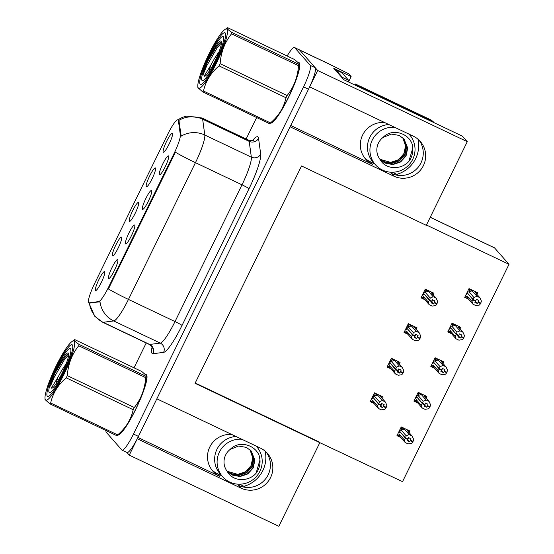 <?xml version="1.0" encoding="UTF-8"?>
<svg xmlns="http://www.w3.org/2000/svg" width="554" height="554" viewBox="0 0 554 554"><rect width="100%" height="100%" fill="white"/><g stroke="black" fill="none" stroke-linecap="round" stroke-linejoin="round"><path stroke-width="0.83" d="M290.739 125.502L372.683 164.49A22.292 21.938 -41.4 0 1 365.737 159.254A22.292 21.938 -41.4 0 1 362.607 135.065A22.292 21.938 -41.4 0 1 384.538 122.489M231.711 434.454A22.292 21.938 138.6 0 0 209.779 447.03A22.292 21.938 138.6 0 0 212.909 471.219A22.292 21.938 138.6 0 0 219.855 476.454L217.438 473.712A22.292 21.938 -41.4 0 1 211.76 469.792M129.359 221.302A10.45 1.704 -64.6 0 0 129.636 221.406A10.45 1.704 -64.6 0 0 135.488 212.674A10.45 1.704 -64.6 0 0 138.569 202.626A10.45 1.704 -64.6 0 0 138.535 202.577A10.45 1.704 -64.6 0 0 132.725 210.548A10.45 1.704 -64.6 0 0 129.359 221.302M142.468 209.273A10.45 1.704 -64.6 0 0 142.738 209.377A10.45 1.704 -64.6 0 0 148.597 200.645A10.45 1.704 -64.6 0 0 151.678 190.597A10.45 1.704 -64.6 0 0 151.644 190.548A10.45 1.704 -64.6 0 0 145.827 198.526A10.45 1.704 -64.6 0 0 142.468 209.273M146.304 186.726A10.45 1.704 -64.6 0 0 146.575 186.823A10.45 1.704 -64.6 0 0 152.426 178.097A10.45 1.704 -64.6 0 0 155.508 168.042A10.45 1.704 -64.6 0 0 155.473 168A10.45 1.704 -64.6 0 0 149.663 175.971A10.45 1.704 -64.6 0 0 146.304 186.726M163.243 152.142A10.45 1.704 -64.6 0 0 163.513 152.246A10.45 1.704 -64.6 0 0 169.372 143.514A10.45 1.704 -64.6 0 0 172.446 133.466A10.45 1.704 -64.6 0 0 172.412 133.417A10.45 1.704 -64.6 0 0 166.602 141.395A10.45 1.704 -64.6 0 0 163.243 152.142M112.42 255.879A10.45 1.704 -64.6 0 0 112.691 255.983A10.45 1.704 -64.6 0 0 118.549 247.25A10.45 1.704 -64.6 0 0 121.631 237.202A10.45 1.704 -64.6 0 0 121.596 237.154A10.45 1.704 -64.6 0 0 115.786 245.131A10.45 1.704 -64.6 0 0 112.42 255.879M95.482 290.462A10.45 1.704 -64.6 0 0 95.752 290.559A10.45 1.704 -64.6 0 0 101.611 281.834A10.45 1.704 -64.6 0 0 104.685 271.779A10.45 1.704 -64.6 0 0 104.658 271.737A10.45 1.704 -64.6 0 0 98.841 279.708A10.45 1.704 -64.6 0 0 95.482 290.462M108.584 278.433A10.45 1.704 -64.6 0 0 108.861 278.537A10.45 1.704 -64.6 0 0 114.713 269.805A10.45 1.704 -64.6 0 0 117.794 259.757A10.45 1.704 -64.6 0 0 117.76 259.708A10.45 1.704 -64.6 0 0 111.95 267.679A10.45 1.704 -64.6 0 0 108.584 278.433M125.529 243.857A10.45 1.704 -64.6 0 0 125.8 243.954A10.45 1.704 -64.6 0 0 131.658 235.228A10.45 1.704 -64.6 0 0 134.733 225.173A10.45 1.704 -64.6 0 0 134.698 225.132A10.45 1.704 -64.6 0 0 128.888 233.102A10.45 1.704 -64.6 0 0 125.529 243.857M159.407 174.697A10.45 1.704 -64.6 0 0 159.677 174.801A10.45 1.704 -64.6 0 0 165.535 166.068A10.45 1.704 -64.6 0 0 168.617 156.02A10.45 1.704 -64.6 0 0 168.582 155.972A10.45 1.704 -64.6 0 0 162.772 163.942A10.45 1.704 -64.6 0 0 159.407 174.697M88.675 302.643A18.808 3.075 -64.6 0 0 88.848 302.782A18.808 3.075 -64.6 0 0 89.18 302.823L98.667 301.605A18.808 3.075 -64.6 0 0 108.619 287.076L174.032 153.555A18.808 3.075 -64.6 0 0 180.341 134.892L178.402 120.703A18.808 3.075 -64.6 0 0 177.972 119.879A18.808 3.075 -64.6 0 0 167.682 134.366L94.727 283.288A18.808 3.075 -64.6 0 0 88.675 302.643M126.901 452.445L129.262 455.125L137.274 438.775L240.928 488.095A22.292 21.938 138.6 0 0 268.24 481.336A22.292 21.938 138.6 0 0 267.437 453.38A22.292 21.938 138.6 0 0 260.491 448.144L156.844 398.825L290.102 126.811L393.756 176.13A22.292 21.938 138.6 0 0 421.068 169.379A22.292 21.938 138.6 0 0 420.264 141.422A22.292 21.938 138.6 0 0 413.326 136.187L309.672 86.867L317.684 70.51L299.645 50.033A20.9 3.414 -64.6 0 0 299.451 49.888A20.9 3.414 -64.6 0 1 299.645 50.033L315.233 67.733A20.9 3.414 -64.6 0 1 308.509 89.236L138.438 436.4A20.9 3.414 -64.6 0 1 127.005 452.493L122.039 450.132A20.9 3.414 -64.6 0 0 133.472 434.038L303.544 86.874A20.9 3.414 -64.6 0 0 310.268 65.372L294.68 47.672A20.9 3.414 -64.6 0 0 294.486 47.526A20.9 3.414 -64.6 0 0 287.145 55.996M240.928 488.095L238.511 485.352A22.292 21.938 138.6 0 0 265.241 479.321A22.292 21.938 138.6 0 0 266.169 452.064M317.684 70.51L467.264 141.685L462.396 136.159L343.854 79.755L333.743 68.287L351.125 76.556L348.48 81.957M294.486 47.526L330.482 64.652A20.9 3.414 -64.6 0 1 330.676 64.804L348.625 73.717L351.125 76.556M467.264 141.685L426.289 225.326L301.535 165.965L195.063 383.299L319.817 442.66L278.842 526.3L129.262 455.125M430.243 217.244L494.369 247.756A20.9 3.414 115.4 0 1 494.563 247.908L509.008 264.306L426.441 225.021M319.817 442.66L402.536 481.648L509.008 264.306M374.608 163.811L370.266 161.747A22.292 21.938 -41.4 0 1 364.587 157.835M399.053 175.445L392.329 172.246M246.225 487.409L239.501 484.21M221.78 475.775L217.438 473.712M195.209 382.994L319.243 442.009M459.965 328.917L460.748 327.317L452.057 323.183L447.777 331.922L451.565 333.723M443.02 363.5L443.809 361.894L435.119 357.759L430.839 366.499L434.627 368.299M426.081 398.077L426.871 396.477L418.18 392.336L413.9 401.075L417.688 402.883M409.143 432.66L409.925 431.054L401.241 426.919L396.962 435.659L400.743 437.459M476.904 294.34L477.686 292.734L469.003 288.599L464.716 297.339L468.504 299.139M416.241 329.436L417.024 327.829L408.333 323.695L404.053 332.435L407.841 334.235M399.302 364.013L400.085 362.413L391.394 358.279L387.114 367.011L390.902 368.819M382.357 398.596L383.146 396.989L374.456 392.855L370.176 401.595L373.964 403.395M433.18 294.853L433.962 293.253L425.278 289.119L420.998 297.858L424.779 299.659M137.911 437.459L219.855 476.454M419.004 140.1A22.292 21.938 -41.4 0 1 418.069 167.363A22.292 21.938 -41.4 0 1 391.339 173.388L393.756 176.13M117.96 435.098A33.441 5.464 -64.6 0 0 136.9 406.906A33.441 5.464 -64.6 0 0 146.526 374.85A33.441 5.464 -64.6 0 0 146.214 374.615A33.441 5.464 -64.6 0 0 145.744 374.525M270.788 123.133A33.441 5.464 -64.6 0 0 289.728 94.949A33.441 5.464 -64.6 0 0 299.354 62.886A33.441 5.464 -64.6 0 0 299.049 62.65A33.441 5.464 -64.6 0 0 298.571 62.56M174.032 153.555L174.642 153.846L175.376 152.198A24.383 1.676 26.1 0 0 195.451 162.668L128.459 299.423A27.866 4.55 115.4 0 1 113.715 320.946A24.383 23.926 -97.3 0 1 100.011 301.791L89.416 302.996M174.642 153.846L108.383 288.953A24.383 1.676 -153.9 0 0 128.459 299.423L175.009 321.569L242.001 184.821A27.866 4.55 -64.6 0 0 251.35 157.17L249.189 141.36A27.866 4.55 -64.6 0 0 248.808 140.335A27.866 4.55 -64.6 0 0 248.552 140.134C251.807 140.751 253.469 140.744 253.531 140.107M177.716 119.83L182.432 117.344L186.622 116.098L202.002 117.988A27.866 4.55 115.4 0 1 202.258 118.189A27.866 4.55 115.4 0 1 202.639 119.207A24.383 23.344 -7.8 0 0 178.894 120.37L181.179 136.111A24.383 23.344 -7.8 0 1 204.8 135.024A27.866 4.55 115.4 0 1 195.451 162.668L242.001 184.821A6.967 0.478 -153.9 0 1 249.023 188.699L182.031 325.454A34.833 5.692 115.4 0 1 163.603 352.358L153.029 353.715A34.833 5.692 115.4 0 1 152.025 347.247M256.641 117.538L246.135 138.985M146.208 342.968L134.026 367.821M105.953 430.513A20.9 3.414 -64.6 0 0 106.257 432.286L121.845 449.986A20.9 3.414 -64.6 0 0 122.039 450.132M423.561 292.616L424.011 293.128M431.753 301.916L433.553 303.966L435.022 300.967L432.542 299.783L432.127 301.251L429.641 300.067L430.223 298.017L433.193 296.757L436.046 298.114L431.476 292.934L432.722 293.495M431.22 291.944L432.362 293.246L433.02 295.109M423.997 291.723L424.447 292.235L423.775 293.613L429.641 300.067M425.223 289.23L425.881 289.977L425.347 292.477L430.223 298.017M425.881 289.977L428.623 291.577L433.193 296.757M421.31 297.221L421.968 297.969L423.388 296.473A4.737 4.661 138.6 0 0 424.537 299.382L429.274 304.748L432.127 306.106L435.714 305.559L436.843 304.125L437.674 301.563L436.227 298.315L431.649 293.114A4.737 4.661 -41.4 0 0 431.476 292.934M423.388 296.473L428.27 302.013L429.461 300.448L424.246 294.139M422.529 294.721L422.979 295.234L423.658 293.862M421.968 297.969L424.71 299.562M429.392 300.58L431.878 301.764L431.074 302.782L433.553 303.966M428.623 291.577A4.737 4.661 138.6 0 0 425.347 292.477M437.092 303.613L434.606 302.429M436.843 304.125L434.357 302.941M429.274 304.748L428.27 302.013M431.476 301.099L431.878 301.764M432.127 301.251L429.579 300.199M429.461 300.448L431.94 301.632M465.035 296.702L465.692 297.456L467.112 295.961L471.994 301.494L473.178 299.936L467.971 293.627M473.178 299.936L475.664 301.113L474.799 302.269L477.278 303.447L478.081 302.429L480.567 303.606L480.817 303.093L478.331 301.916L478.746 300.455L476.267 299.271L475.789 300.864L473.303 299.686L473.947 297.505L476.918 296.245L479.764 297.602L475.2 292.415A4.737 4.661 -41.4 0 1 475.374 292.602L479.951 297.803L481.398 301.044L480.817 303.093M475.2 300.587L475.664 301.113M473.116 300.067L475.602 301.244M475.851 300.732L473.365 299.555M467.721 291.21L468.172 291.723L467.5 293.094L473.303 299.686M466.253 294.209L466.703 294.721L467.375 293.343M465.692 297.456L468.435 299.049M467.112 295.961A4.737 4.661 138.6 0 0 468.262 298.862L472.998 304.236L471.994 301.494M480.567 303.606L479.439 305.039L475.851 305.593L472.998 304.236M478.081 302.429L478.331 301.916M475.2 292.415L476.447 292.983M474.944 291.432L476.087 292.727L476.745 294.596M473.947 297.505L469.072 291.965A4.737 4.661 -41.4 0 1 472.347 291.058L476.918 296.245M469.072 291.965L469.605 289.465L472.347 291.058M469.605 289.465L468.947 288.71M477.278 303.447L475.477 301.404M467.735 292.616L467.285 292.103M406.622 327.199L407.072 327.712M414.814 336.493L416.615 338.542L418.083 335.544L415.604 334.367L415.188 335.828L412.702 334.644L413.284 332.594L416.248 331.34L419.101 332.698L414.537 327.511L415.784 328.079L414.531 326.645M414.281 326.528L415.424 327.823L416.075 329.692M407.058 326.306L407.509 326.818L406.837 328.19L412.702 334.644M408.284 323.806L408.942 324.561L408.409 327.061L413.284 332.594M408.942 324.561L411.684 326.154L416.248 331.34M404.365 331.798L405.029 332.545L406.449 331.057A4.737 4.661 138.6 0 0 407.599 333.958L412.335 339.332L415.188 340.689L418.776 340.135L419.904 338.702L420.735 336.139L419.288 332.899L414.711 327.698A4.737 4.661 -41.4 0 0 414.537 327.511M406.449 331.057L411.331 336.59L412.515 335.025L407.301 328.723M405.59 329.298L406.04 329.81L406.712 328.439M405.029 332.545L407.772 334.145M412.453 335.156L414.939 336.34L414.136 337.365L416.615 338.542M411.684 326.154A4.737 4.661 138.6 0 0 408.409 327.061M420.154 338.189L417.668 337.012M419.904 338.702L417.418 337.518M412.335 339.332L411.331 336.59M414.531 335.676L414.939 336.34M415.188 335.828L412.64 334.775M412.515 335.025L415.001 336.209M389.684 361.776L390.134 362.288M397.876 371.076L399.676 373.119L401.144 370.127L398.658 368.943L398.243 370.404L395.764 369.227L396.345 367.177L399.309 365.917L402.162 367.274L397.592 362.087L398.845 362.655L397.592 361.222M397.343 361.104L398.485 362.406L399.136 364.269M390.12 360.883L390.57 361.395L389.898 362.766L395.764 369.227M391.339 358.39L392.003 359.137L391.463 361.637L396.345 367.177M392.003 359.137L394.746 360.73L399.309 365.917M387.426 366.374L388.091 367.129L389.51 365.633A4.737 4.661 138.6 0 0 390.66 368.542L395.397 373.908L398.25 375.266L401.837 374.712L403.215 372.773L403.797 370.723L402.349 367.475L397.765 362.274A4.737 4.661 -41.4 0 0 397.592 362.087M389.51 365.633L394.386 371.173L395.577 369.608L390.362 363.299M388.652 363.881L389.102 364.394L389.774 363.015M388.091 367.129L390.826 368.722M395.514 369.74L397.994 370.917L397.19 371.942L399.676 373.119M394.746 360.73A4.737 4.661 138.6 0 0 391.463 361.637M403.215 372.773L400.729 371.589M402.959 373.278L400.48 372.101M395.397 373.908L394.386 371.173M397.592 370.259L397.994 370.917M398.243 370.404L395.701 369.359M395.577 369.608L398.063 370.785M372.738 396.352L373.195 396.865M380.93 405.653L382.738 407.702L384.206 404.704L381.72 403.527L381.304 404.988L378.825 403.804L379.407 401.754L382.371 400.5L385.224 401.858L380.653 396.671L381.907 397.232L380.653 395.805M380.397 395.681L381.547 396.983L382.198 398.845M373.174 395.466L373.631 395.971L372.953 397.35L378.825 403.804M374.4 392.966L375.065 393.714L374.525 396.214L379.407 401.754M375.065 393.714L377.8 395.314L382.371 400.5M370.488 400.957L371.145 401.705L372.572 400.21A4.737 4.661 138.6 0 0 373.715 403.118L378.458 408.485L381.311 409.842L384.898 409.295L386.02 407.862L386.851 405.299L385.404 402.052L380.827 396.858A4.737 4.661 -41.4 0 0 380.653 396.671M372.572 400.21L377.447 405.75L378.638 404.185L373.424 397.876M371.713 398.458L372.163 398.97L372.835 397.599M371.145 401.705L373.888 403.305M378.576 404.316L381.055 405.5L380.252 406.518L382.738 407.702M377.8 395.314A4.737 4.661 138.6 0 0 374.525 396.214M386.27 407.349L383.79 406.165M386.02 407.862L383.541 406.678M378.458 408.485L377.447 405.75M380.653 404.836L381.055 405.5M381.304 404.988L378.756 403.935M378.638 404.185L381.117 405.369M448.089 331.285L448.754 332.033L450.173 330.537L455.056 336.077L456.24 334.512L451.025 328.203M456.24 334.512L458.726 335.696L457.86 336.846L460.339 338.03L461.143 337.005L463.622 338.189L463.878 337.677L461.392 336.493L461.807 335.031L459.328 333.847L458.844 335.44L456.364 334.263L457.008 332.081L459.972 330.821L462.825 332.178L458.262 326.998A4.737 4.661 -41.4 0 1 458.428 327.179L463.012 332.379L464.46 335.627L463.878 337.677M458.255 335.163L458.726 335.696M456.177 334.644L458.657 335.821M458.913 335.315L456.427 334.131M450.783 325.787L451.233 326.299L450.561 327.677L456.364 334.263M449.315 328.785L449.765 329.298L450.437 327.926M448.754 332.033L451.496 333.626M450.173 330.537A4.737 4.661 138.6 0 0 451.323 333.446L456.06 338.813L455.056 336.077M463.622 338.189L462.5 339.623L458.913 340.17L456.06 338.813M461.143 337.005L461.392 336.493M458.262 326.998L459.508 327.559L458.255 326.126M458.006 326.008L459.148 327.31L459.799 329.173M457.008 332.081L452.133 326.541A4.737 4.661 -41.4 0 1 455.409 325.641L459.972 330.821M452.133 326.541L452.666 324.042L455.409 325.641M452.666 324.042L452.009 323.294M460.339 338.03L458.539 335.98M450.797 327.192L450.347 326.68M431.151 365.862L431.815 366.609L433.235 365.114L438.11 370.654L439.301 369.089L434.087 362.787M439.301 369.089L441.787 370.273L440.915 371.422L443.401 372.607L444.204 371.582L446.683 372.766L446.933 372.253L444.453 371.076L444.869 369.608L442.383 368.431L441.905 370.024L439.426 368.839L440.07 366.658L443.034 365.405L445.887 366.762L441.316 361.575A4.737 4.661 -41.4 0 1 441.49 361.762L446.074 366.963L447.514 370.204L446.933 372.253M441.316 369.74L441.787 370.273M439.239 369.22L441.718 370.404M441.967 369.892L439.488 368.708M433.844 360.37L434.294 360.883L433.623 362.254L439.426 368.839M432.376 363.362L432.826 363.874L433.498 362.503M431.815 366.609L434.551 368.209M433.235 365.114A4.737 4.661 138.6 0 0 434.384 368.022L439.121 373.396L438.11 370.654M446.683 372.766L445.561 374.199L441.974 374.753L439.121 373.396M444.204 371.582L444.453 371.076M441.316 361.575L442.57 362.143L441.316 360.709M441.06 360.585L442.21 361.887L442.861 363.756M440.07 366.658L435.188 361.125A4.737 4.661 -41.4 0 1 438.47 360.218L443.034 365.405M435.188 361.125L435.728 358.625L438.47 360.218M435.728 358.625L435.063 357.87M443.401 372.607L441.6 370.557M433.858 361.769L433.408 361.263M414.212 400.438L414.87 401.193L416.296 399.697L421.172 405.237L422.363 403.672L417.148 397.363M422.363 403.672L424.842 404.849L423.976 406.006L426.462 407.183L427.266 406.165L429.745 407.342L429.994 406.83L427.515 405.653L427.93 404.191L425.444 403.007L424.966 404.6L422.48 403.423L423.131 401.241L426.095 399.981L428.948 401.338L424.378 396.152A4.737 4.661 -41.4 0 1 424.551 396.339L429.128 401.539L430.576 404.787L429.994 406.83M424.378 404.323L424.842 404.849M422.293 403.804L424.779 404.981M425.029 404.468L422.55 403.291M416.899 394.947L417.356 395.459L416.677 396.83L422.48 403.423M415.431 397.945L415.888 398.458L416.56 397.079M414.87 401.193L417.612 402.786M416.296 399.697A4.737 4.661 138.6 0 0 417.439 402.606L422.183 407.973L421.172 405.237M429.745 407.342L428.623 408.776L425.036 409.33L422.183 407.973M427.266 406.165L427.515 405.653M424.378 396.152L425.631 396.719M424.122 395.168L425.271 396.47L425.922 398.333M423.131 401.241L418.249 395.701A4.737 4.661 -41.4 0 1 421.525 394.794L426.095 399.981M418.249 395.701L418.789 393.201L421.525 394.794M418.789 393.201L418.125 392.454M426.462 407.183L424.655 405.14M416.913 396.352L416.463 395.84M397.273 435.022L397.931 435.769L399.351 434.274L404.233 439.814L405.424 438.249L400.21 431.94M405.424 438.249L407.903 439.433L407.038 440.582L409.517 441.767L410.32 440.742L412.806 441.926L413.055 441.413L410.569 440.229L410.985 438.768L408.506 437.591L408.028 439.184L405.542 437.999L406.186 435.818L409.157 434.565L412.01 435.922L407.439 430.735A4.737 4.661 -41.4 0 1 407.612 430.915L412.19 436.116L413.637 439.364L413.055 441.413M407.439 438.9L407.903 439.433M405.355 438.38L407.841 439.564M408.09 439.052L405.604 437.868M399.96 429.53L400.41 430.036L399.739 431.414L405.542 437.999M398.492 432.522L398.942 433.034L399.621 431.663M397.931 435.769L400.674 437.369M399.351 434.274A4.737 4.661 138.6 0 0 400.5 437.182L405.237 442.549L404.233 439.814M412.806 441.926L411.677 443.359L408.09 443.906L405.237 442.549M410.32 440.742L410.569 440.229M407.439 430.735L408.686 431.296L407.432 429.862M407.183 429.745L408.326 431.047L408.984 432.909M406.186 435.818L401.311 430.278A4.737 4.661 -41.4 0 1 404.586 429.378L409.157 434.565M401.311 430.278L401.844 427.778L404.586 429.378M401.844 427.778L401.186 427.03M409.517 441.767L407.716 439.717M399.974 430.929L399.524 430.416M241.821 439.26A22.714 22.354 138.6 0 0 219.412 452.071A22.714 22.354 138.6 0 0 222.604 476.71A22.714 22.354 138.6 0 0 259.881 471.322A22.714 22.354 138.6 0 0 256.689 446.683A22.714 22.354 138.6 0 0 256.121 446.067M227.064 471.232L237.853 474.363L245.699 471.676L251.17 465.526L252.797 459.765L252.818 457.666L250.11 449.89M251.08 450.866L254.632 459.73L252.97 467.576L247.548 473.635L239.799 476.26L231.773 474.716L227.175 471.35M230.208 449.405C238.906 439.98 255.47 444.73 259.355 456.164C260.719 461.607 260.013 466.8 257.222 471.738C250.366 482.015 232.915 482.527 227.105 471.219A15.747 15.498 138.6 0 1 230.208 449.405L238.518 446.039L246.371 447.383L251.211 451.011L254.895 460.021L253.233 467.874L247.811 473.933L240.062 476.558L232.036 475.007L227.195 471.378M250.54 450.298L253.6 458.553L251.938 466.399L246.516 472.458L238.767 475.083L230.741 473.538L226.87 470.893M250.678 450.437L253.857 458.844L252.195 466.697L246.772 472.756L239.023 475.38L230.997 473.829L226.981 471.052M259.355 456.164L259.964 460L256.1 473.088M394.649 127.295A22.714 22.354 138.6 0 0 372.24 140.107A22.714 22.354 138.6 0 0 375.432 164.746A22.714 22.354 138.6 0 0 412.709 159.365A22.714 22.354 138.6 0 0 409.517 134.726A22.714 22.354 138.6 0 0 408.949 134.103M379.892 159.268L390.681 162.398L398.527 159.718L403.998 153.562L405.625 147.807L405.646 145.709L402.945 137.925M403.908 138.902L407.46 147.766L405.798 155.619L400.376 161.678L392.627 164.296L384.601 162.751L380.002 159.386M383.043 137.44C391.733 128.022 408.298 132.766 412.183 144.199C413.554 149.649 412.841 154.843 410.05 159.774C403.194 170.05 385.743 170.57 379.933 159.261A15.747 15.498 138.6 0 1 383.043 137.44L391.346 134.075L399.199 135.425L404.039 139.047L407.723 148.063L406.061 155.909L400.639 161.969L392.89 164.593L384.864 163.049L380.023 159.42M403.367 138.334L406.428 146.588L404.766 154.441L399.344 160.501L391.595 163.125L383.569 161.574L379.698 158.929M403.506 138.472L406.684 146.886L405.022 154.732L399.6 160.792L391.851 163.416L383.825 161.872L379.809 159.088M434.052 122.676A13.933 13.712 138.6 0 0 430.59 120.308L356.354 84.991A13.933 13.712 -41.4 0 1 356.056 85.565M354.996 85.06A13.933 13.712 138.6 0 0 355.536 84.063L356.354 84.991M434.184 122.739L434.114 122.656A13.933 13.712 138.6 0 0 429.772 119.38L355.536 84.063M335.08 69.797A13.933 2.278 115.4 0 1 335.648 69.714A13.933 2.278 115.4 0 1 335.779 69.818L342.469 77.415A13.933 2.278 -64.6 0 0 342.22 77.906M335.779 69.818L341.984 72.768A13.933 2.278 -64.6 0 0 341.86 72.671L335.648 69.714M342.469 77.415L348.681 80.365A13.933 2.278 -64.6 0 0 348.002 81.729M341.984 72.768L348.681 80.365M412.183 144.199L412.792 148.043L408.928 161.124M72.387 344.962A28.566 4.667 115.4 0 1 63.198 374.352A28.566 4.667 115.4 0 1 47.312 396.145A28.566 4.667 115.4 0 1 47.048 395.66A28.566 4.667 115.4 0 1 55.635 368.549A28.566 4.667 115.4 0 1 71.258 344.782A28.566 4.667 115.4 0 1 72.387 344.962M62.706 373.798A24.383 3.982 115.4 0 1 50.116 392.551A24.383 3.982 115.4 0 1 56.993 367.309A24.383 3.982 115.4 0 1 70.78 349.124A24.383 3.982 115.4 0 1 62.706 373.798M225.215 32.998A28.566 4.667 115.4 0 1 216.025 62.387A28.566 4.667 115.4 0 1 200.146 84.18A28.566 4.667 115.4 0 1 199.876 83.696A28.566 4.667 115.4 0 1 208.47 56.584A28.566 4.667 115.4 0 1 224.086 32.825A28.566 4.667 115.4 0 1 225.215 32.998M215.534 61.833A24.383 3.982 115.4 0 1 202.944 80.586A24.383 3.982 115.4 0 1 209.821 55.352A24.383 3.982 115.4 0 1 223.608 37.16A24.383 3.982 115.4 0 1 215.534 61.833M63.689 374.906A32.748 5.346 -64.6 0 0 71.944 341.569A32.748 5.346 -64.6 0 0 56.016 366.201A32.748 5.346 -64.6 0 0 44.992 398.222A32.748 5.346 -64.6 0 0 63.689 374.906M146.637 375.764L146.713 377.142A32.748 5.346 -64.6 0 1 135.688 409.164A32.748 5.346 -64.6 0 1 119.754 433.796L116.852 435.7A37.624 6.142 -64.6 0 0 117.649 434.883C125.813 427.958 131 419.572 133.202 409.725L66.224 377.849A37.624 6.142 -64.6 0 0 66.771 376.748A37.624 6.142 -64.6 0 0 67.304 375.64L134.29 407.515C141.076 399.025 144.878 389.067 145.688 377.634A37.624 6.142 -64.6 0 0 145.979 376.249L146.637 375.764L141.824 371.533L74.845 339.664L74.347 339.831M145.688 377.634L78.71 345.765C71.916 354.255 68.121 364.213 67.304 375.64M78.71 345.765A37.624 6.142 -64.6 0 0 79 344.38L145.979 376.249M74.845 339.664C73.225 339.81 74.61 341.382 79 344.38M133.202 409.725A37.624 6.142 -64.6 0 0 133.749 408.617A37.624 6.142 -64.6 0 0 134.29 407.515M66.265 363.625L61.799 370.252L57.893 377.357L55.885 384.067M62.131 373.14A19.466 3.179 -64.6 0 0 68.578 353.445A19.466 3.179 -64.6 0 0 59.416 364.359L54.978 373.098C52.762 378.25 51.335 382.412 50.698 385.584L51.363 388.042A19.466 3.179 -64.6 0 0 52.076 388.112A19.466 3.179 -64.6 0 0 62.131 373.14M68.696 354.463L66.722 354.948L59.416 364.359M51.363 388.042L57.893 377.357M116.852 435.7L49.874 403.831A37.624 6.142 -64.6 0 0 50.663 403.007L117.649 434.883M49.874 403.831L45.068 399.593L44.992 398.222M66.224 377.849C58.052 384.774 52.865 393.16 50.663 403.007M68.682 354.789L64.306 359.844L53.897 377.78L50.698 385.584M67.505 354.491L63.322 359.373L54.978 373.098M216.517 62.948A32.748 5.346 -64.6 0 0 224.772 29.604A32.748 5.346 -64.6 0 0 208.844 54.237A32.748 5.346 -64.6 0 0 197.82 86.258A32.748 5.346 -64.6 0 0 216.517 62.948M299.465 63.807L299.541 65.178A32.748 5.346 -64.6 0 1 288.516 97.206A32.748 5.346 -64.6 0 1 272.582 121.832L269.687 123.743A37.624 6.142 -64.6 0 0 270.477 122.919C278.641 115.994 283.828 107.608 286.03 97.76L219.052 65.891A37.624 6.142 -64.6 0 0 219.599 64.79A37.624 6.142 -64.6 0 0 220.132 63.682L287.117 95.551C293.904 87.061 297.706 77.103 298.516 65.677A37.624 6.142 -64.6 0 0 298.807 64.285L299.465 63.807L294.652 59.569L227.673 27.7L224.772 29.604M298.516 65.677L231.537 33.808C224.751 42.291 220.949 52.249 220.132 63.682M231.537 33.808A37.624 6.142 -64.6 0 0 231.828 32.416L298.807 64.285M227.673 27.7C226.06 27.845 227.445 29.417 231.828 32.416M286.03 97.76A37.624 6.142 -64.6 0 0 286.577 96.659A37.624 6.142 -64.6 0 0 287.117 95.551M219.093 51.667L214.627 58.288L210.721 65.4L208.713 72.103M214.959 61.182A19.466 3.179 -64.6 0 0 221.406 41.481A19.466 3.179 -64.6 0 0 212.244 52.401L207.805 61.134C205.589 66.286 204.163 70.455 203.526 73.627L204.191 76.085A19.466 3.179 -64.6 0 0 204.904 76.154A19.466 3.179 -64.6 0 0 214.959 61.182M221.524 42.499L219.55 42.983L212.244 52.401M204.191 76.085L210.721 65.4M269.687 123.743L202.702 91.867A37.624 6.142 -64.6 0 0 203.491 91.05L270.477 122.919M202.702 91.867L197.896 87.636L197.82 86.258M219.052 65.891C210.88 72.809 205.7 81.196 203.491 91.05M221.51 42.824L217.133 47.879L206.725 65.815L203.526 73.627M220.333 42.526L216.15 47.415L207.805 61.134M89.18 302.823L90.08 303.253M330.676 64.804L294.68 47.672M494.563 247.908L430.223 217.293M180.341 134.892L181.241 135.321M178.402 120.703L179.302 121.132M98.667 301.605L99.568 302.034M108.619 287.076L109.228 287.367M372.683 164.49L370.266 161.747M252.555 140.522A34.833 5.692 115.4 0 1 258.074 137.046A34.833 5.692 115.4 0 1 258.545 138.327L260.705 154.137A34.833 5.692 115.4 0 1 249.023 188.699M163.603 352.358A6.967 6.835 82.7 0 0 160.265 343.099L113.715 320.946L103.141 322.303A27.866 4.55 115.4 0 1 102.649 322.241L149.199 344.387A27.866 4.55 -64.6 0 0 149.691 344.456L160.265 343.099A27.866 4.55 -64.6 0 0 175.009 321.569A6.967 0.478 -153.9 0 1 182.031 325.454M89.429 303.052A24.383 23.926 -97.3 0 0 103.141 322.303L149.691 344.456A6.967 6.835 82.7 0 1 153.029 353.715M258.545 138.327A6.967 6.669 172.2 0 1 249.189 141.36L202.639 119.207L204.8 135.024L251.35 157.17A6.967 6.669 172.2 0 0 260.705 154.137M133.472 434.038L138.438 436.4M303.544 86.874L308.509 89.236M310.268 65.372L315.233 67.733M265.151 451.143A29.681 29.21 -41.4 0 1 262.818 470.575A29.681 29.21 -41.4 0 1 243.912 486.308M235.942 436.462A22.714 22.354 138.6 0 0 216.96 449.287A22.714 22.354 138.6 0 0 220.153 473.933L222.604 476.71M250.055 449.834A15.747 15.498 -41.4 0 1 252.797 459.765M417.979 139.179A29.681 29.21 -41.4 0 1 415.645 158.61A29.681 29.21 -41.4 0 1 396.74 174.344M388.769 124.505A22.714 22.354 138.6 0 0 369.788 137.33A22.714 22.354 138.6 0 0 372.981 161.969L375.432 164.746M402.883 137.87A15.747 15.498 -41.4 0 1 405.625 147.807M429.772 119.38L430.59 120.308M88.848 302.782L89.706 303.183M177.972 119.879L178.942 120.343M88.806 302.761L94.796 316.313L102.649 322.241M202.002 117.988L248.552 140.134M152.315 348.272C152.772 347.822 151.734 346.527 149.199 344.387M432.729 293.495L431.469 292.062M476.454 292.976L475.194 291.549M425.631 396.712L424.371 395.286M256.689 446.683L256.156 446.081M237.853 474.363C243.829 473.732 248.247 470.734 251.121 465.367L252.728 457.936L250.041 449.82M409.517 134.726L408.984 134.123M390.681 162.398C396.657 161.768 401.075 158.769 403.949 153.41L405.556 145.979L402.869 137.863M71.944 341.569L74.347 339.824"/></g></svg>
